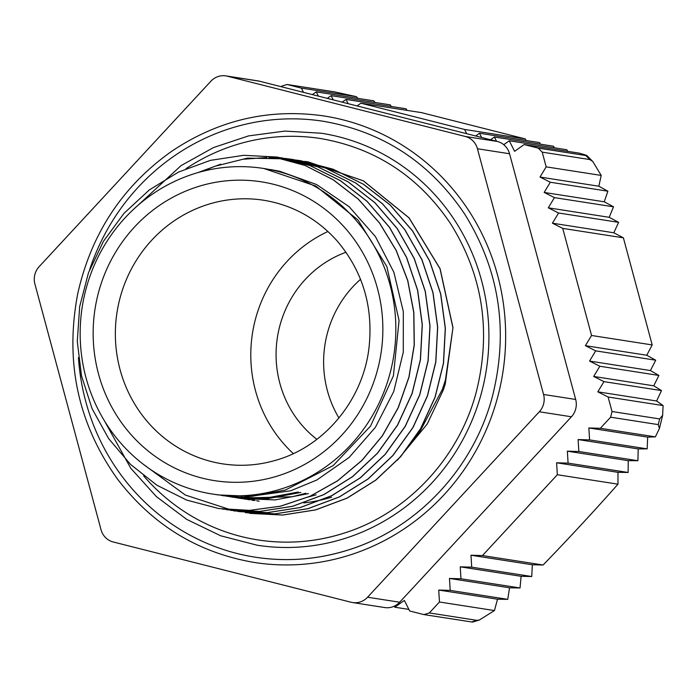 <?xml version="1.0" encoding="UTF-8"?>
<svg xmlns="http://www.w3.org/2000/svg" width="698" height="698" viewBox="0 0 698 698"><rect width="100%" height="100%" fill="white"/><g stroke="black" fill="none" stroke-linecap="round" stroke-linejoin="round"><path stroke-width="1.05" d="M201.617 171.586L215.246 166.185L247.389 158.132L280.168 158.734L305.218 165.513L280.378 158.769M397.441 460.165L427.272 423.956L443.37 389.859L445.245 384.092L452.976 327.571L440.115 268.739L409.098 217.872L363.396 180.834L308.158 161.866M249.596 513.362L282.734 515.054L315.653 509.906L347.072 498.163L375.751 480.18L400.626 456.745L420.685 428.694L435.168 397.118L443.527 363.248L445.376 328.365L440.708 293.806L429.645 260.912L412.597 230.942L390.261 205.02L363.414 184.211L333.138 169.213L300.576 160.68L292.741 159.659M238.123 511.503L275.056 513.868L307.966 508.711L339.385 496.95L368.073 479.003L392.93 455.532L413.015 427.508L427.481 395.932L435.831 362.053L437.707 327.17L433.013 292.619L421.967 259.708L404.919 229.755L382.565 203.842L355.744 182.998L325.46 168.035L292.89 159.476L268.87 157.521M266.845 157.521L244.117 159.17M220.647 164.204L197.962 172.589M143.535 464.432L185.363 495.057L234.223 510.953L267.378 512.655L300.288 507.533L331.698 495.737L360.404 477.807L385.252 454.346L405.32 426.295L419.812 394.736L428.136 360.849L430.029 325.966L425.335 291.424L414.263 258.522L397.249 228.543L374.878 202.656L348.058 181.794L317.782 166.831L281.198 157.722M222.365 509.078L259.691 511.451L292.61 506.329L324.012 494.559L352.708 476.594L377.583 453.159L397.624 425.099L412.125 393.532L420.466 359.662L422.325 324.771L417.666 290.22L406.576 257.335L389.554 227.347L367.2 201.443L340.362 180.616L310.095 165.618L277.42 157.076L243.785 155.305L210.395 160.366L178.505 172.074L149.32 189.935L124 213.326L103.444 241.299L88.472 272.778L79.668 306.588L77.286 341.401L81.518 375.873L92.092 408.696L108.635 438.597L130.526 464.414L156.858 485.206L186.663 500.082L218.753 508.554L249.631 510.36L280.395 506.198L309.999 496.278L337.439 480.861L361.808 460.479L382.295 435.849L398.157 407.728L408.923 377.103L414.193 344.986L413.748 312.434L407.684 280.535L396.115 250.373L379.442 222.932L358.257 199.122L333.19 179.779L305.113 165.505M218.753 508.554L249.736 510.378L280.491 506.216L310.104 496.295L337.544 480.878L361.913 460.497L382.399 435.857L398.261 407.745L409.019 377.112L414.298 345.004L413.853 312.451L407.78 280.552L396.22 250.39L379.546 222.95L358.353 199.139L333.295 179.796L305.209 165.522M270.292 169.501L279.793 171.28L316.648 184.569L349.209 206.774L375.445 236.631L393.881 272.272L403.313 311.587L403.296 352.158L393.733 391.552L375.341 427.385L349.148 457.452L316.84 479.997L290.577 490.816L241.901 497.465L221.022 495.344M298.264 492.029L264.891 498.293L228.508 496.522M227.077 496.269L224.651 495.798M305.951 493.216L292.261 496.758L238.795 498.128L236.099 497.691M235.209 497.534L232.504 497.02M231.186 496.749L228.639 496.199M246.481 499.323L243.986 498.913M242.721 498.686L240.129 498.189M239.021 497.962L236.413 497.395M235.165 497.107L232.617 496.479M254.159 500.536L251.742 500.134M250.093 499.838L247.694 499.375M246.42 499.114L243.916 498.555M242.764 498.293L240.225 497.665M239.021 497.351L236.5 496.653M452.871 327.554L440.01 268.721L409.002 217.855L363.292 180.817L308.15 161.884L304.738 161.386M245.373 512.646L282.629 515.037L315.548 509.889L346.967 498.145L375.646 480.163L400.53 456.728L420.58 428.677L435.063 397.101L443.431 363.23L445.272 328.348L440.604 293.788L429.54 260.904L412.492 230.925L390.156 205.011L363.318 184.193L333.042 169.195L300.472 160.671L292.689 159.65M238.07 511.503L274.951 513.85L307.862 508.694L339.289 496.932L367.977 478.985L392.826 455.515L412.911 427.49L427.377 395.914L435.726 362.035L437.611 327.153L432.908 292.602L421.862 259.7L404.814 229.738L382.46 203.825L355.648 182.981L325.355 168.026L292.794 159.458L284.863 158.42M230.593 510.351L267.273 512.637L300.192 507.516L331.594 495.72L360.299 477.79L385.148 454.328L405.215 426.277L419.716 394.719L428.031 360.84L429.924 325.949L425.23 291.406L414.158 258.504L397.145 228.525L374.774 202.638L347.962 181.777L317.686 166.822L281.146 157.713M226.545 509.767L259.586 511.433L292.506 506.312L323.916 494.542L352.603 476.577L377.478 453.142L397.52 425.082L412.029 393.515L420.362 359.644L422.22 324.753L417.561 290.202L406.472 257.318L389.449 227.33L367.104 201.425L340.258 180.599L309.999 165.601L277.42 157.094M413.731 439.609L419.751 431.792L442.227 389.676L445.429 380.096L452.985 327.571M233.9 496.548L236.421 497.194M237.643 497.491L240.191 498.075M241.29 498.311L243.776 498.817M244.972 499.044L246.83 499.375M247.79 499.541L249.038 499.742M308.42 496.967L316.115 494.83M230.043 496.313L232.609 496.889M233.9 497.168L236.578 497.7M237.599 497.892L240.374 498.372M241.36 498.52L275.099 499.925L308.437 493.617M226.065 495.955L228.639 496.47M230.087 496.732L233.394 497.29M231.108 496.941L267.456 498.704L300.829 492.422M221.955 495.475L223.927 495.824M224.006 495.833L223.43 495.746M212.654 494.071A164.78 157.669 -81.1 0 0 280.334 489.228A164.78 157.669 -81.1 0 0 395.6 319.972A164.78 157.669 -81.1 0 0 263.355 168.427A164.78 157.669 -81.1 0 0 82.216 306.989A164.78 157.669 -81.1 0 0 212.654 494.071L218.299 494.943L252.074 496.322L285.456 490.013L333.138 465.618L370.577 426.05L393.419 375.768L399.064 320.522L386.832 266.531L358.013 219.966L315.88 186.087L263.853 168.506M327.929 231.5A133.397 127.638 -81.1 0 0 293.343 453.613M331.559 497.203A164.78 157.669 98.9 0 1 303.813 502.918M259.176 501.234A164.78 157.669 98.9 0 1 256.585 500.719M255.128 500.414A164.78 157.669 98.9 0 1 252.615 499.847M251.289 499.532A164.78 157.669 98.9 0 1 248.767 498.895M247.563 498.573A164.78 157.669 98.9 0 1 245.033 497.857M243.838 497.508A164.78 157.669 98.9 0 1 241.316 496.732M465.226 136.459A17.834 17.066 98.9 0 1 477.432 148.753L509.557 153.752A17.834 17.066 -81.1 0 0 497.342 141.467L465.226 136.459L227.347 76.195L259.464 81.195A17.834 17.066 -81.1 0 0 257.963 80.889L225.847 75.89A17.834 17.066 98.9 0 1 227.347 76.195M509.557 153.752L575.675 399.465L543.559 394.466L477.432 148.753M367.567 597.226L539.318 411.776L571.435 416.776L399.684 602.226L367.567 597.226A17.834 17.066 98.9 0 1 352.612 602.557A17.834 17.066 98.9 0 1 351.111 602.252L113.233 541.98A17.834 17.066 98.9 0 1 101.027 529.695L34.9 283.981A17.834 17.066 98.9 0 1 39.14 266.671L210.892 81.221A17.834 17.066 98.9 0 1 225.847 75.89M543.559 394.466A17.834 17.066 98.9 0 1 539.318 411.776M347.272 555.844A225.951 216.197 98.9 0 1 254.465 562.483C198.407 552.964 152.749 525.166 117.5 479.081C77.932 423.677 64.696 361.808 77.783 293.474C91.368 233.298 122.796 185.816 172.066 151.03C218.806 119.864 269.445 108.173 323.994 115.964A225.951 216.197 98.9 0 1 505.335 323.767A225.951 216.197 98.9 0 1 347.272 555.844M571.435 416.776A17.834 17.066 -81.1 0 0 575.675 399.465M352.612 602.557L384.729 607.557A17.834 17.066 -81.1 0 0 399.684 602.226M259.464 81.195L497.342 141.467M143.605 475.818A203.127 194.349 -81.1 0 0 257.981 539.929C286.084 544.231 313.864 542.241 341.322 533.97C405.529 515.045 458.569 459.328 476.245 392.128C491.462 331.672 482.894 275.509 450.542 223.63C418.66 176.385 375.306 148.02 320.487 138.518A203.127 194.349 -81.1 0 0 186.052 168.646M257.981 539.929A203.127 194.349 -81.1 0 0 341.409 533.961M137.759 205.509L181.114 165.583L213.544 147.54L248.505 135.909L284.828 131.084L321.307 133.231A208.475 199.471 98.9 0 1 488.617 324.963A208.475 199.471 98.9 0 1 342.788 539.092A208.475 199.471 98.9 0 1 257.152 545.217L220.734 535.802L186.75 519.408L156.404 496.627L130.77 468.262L104.272 420.545M78.438 357.559A220.603 211.075 -81.1 0 0 255.285 557.196C285.822 561.864 315.993 559.709 345.807 550.722C415.546 530.166 473.148 469.658 492.352 396.682C508.868 331.026 499.567 270.03 464.432 213.693C429.802 162.381 382.722 131.564 323.174 121.251A220.603 211.075 -81.1 0 0 89.641 269.655M255.285 557.196A220.603 211.075 -81.1 0 0 345.903 550.713M589.54 361.067L595.691 350.867L585.395 345.685L591.555 335.485L652.194 344.925L646.758 355.247L655.719 360.212L650.414 370.551L658.895 375.445L599.835 366.249L589.54 361.067L650.414 370.551M585.395 345.685L646.758 355.247M595.691 350.867L655.719 360.212M658.895 375.445L653.756 385.811L661.512 390.592L603.971 381.632L593.675 376.449L599.835 366.249M593.675 376.449L653.756 385.811M661.512 390.592L656.609 400.992L663.1 405.573L608.106 397.014L597.811 391.831L603.971 381.632M597.811 391.831L656.609 400.992M449.477 578.441L460.959 578.782L460.235 566.828L521.118 576.312L520.027 587.978L509.566 587.795L507.751 599.355L450.21 590.395L449.477 578.441L509.566 587.795M460.959 578.782L520.027 587.978M460.235 566.828L471.717 567.169L470.984 555.224L532.356 564.778L531.745 576.522L521.118 576.312M471.717 567.169L531.745 576.522M507.751 599.355L497.526 599.207L494.446 610.567L439.452 601.999L438.728 590.054L450.21 590.395M438.728 590.054L497.526 599.207M470.984 555.224L482.466 555.564L543.114 565.005L532.356 564.778M496.531 141.258L494.385 137.009L490.528 139.74M494.385 137.009L553.453 146.205L554.421 147.81M481.637 137.489L479.491 133.239L475.643 135.962M479.491 133.239L539.528 142.584L540.47 144.189M567.832 151.353L566.82 149.747L509.278 140.787L503.747 144.695M586.861 155.558L585.823 155.532C588.004 155.776 585.779 154.973 579.157 153.124L524.172 144.556L514.601 151.326L509.278 140.787M466.744 133.711L464.598 129.462L525.245 138.911L526.179 140.507M613.804 232.766L623.384 237.826L562.728 228.386L552.432 223.203L613.804 232.766L618.629 222.348L558.592 213.003L548.296 207.821L554.448 197.621L544.152 192.439L604.25 201.801L613.533 206.817L554.448 197.621M544.152 192.439L550.312 182.239L540.016 177.056L598.832 186.218L607.879 191.2L604.25 201.801M550.312 182.239L607.879 191.2M552.432 223.203L558.592 213.003M613.533 206.817L609.188 217.305L618.629 222.348M548.296 207.821L609.188 217.305M540.016 177.056L546.168 166.857L601.205 175.425L598.832 186.218M617.974 472.337L617.983 484.176L557.327 474.736L556.603 462.783L617.974 472.337L628.121 472.467L628.244 460.654L567.352 451.17L578.834 451.51L578.11 439.566L638.199 448.919L637.911 460.715L628.244 460.654M556.603 462.783L568.085 463.123L567.352 451.17M568.085 463.123L628.121 472.467M578.834 451.51L637.911 460.715M578.11 439.566L589.583 439.906L588.859 427.953L647.674 437.114L647.159 448.866L638.199 448.919M589.583 439.906L647.159 448.866M588.859 427.953L600.341 428.293L655.378 436.861L647.674 437.114M303.49 92.354L301.344 88.105L356.381 96.673L357.943 98.374M318.384 96.123L316.238 91.874L312.39 94.605M316.238 91.874L373.805 100.844L375.088 102.493M333.278 99.901L331.131 95.652L327.275 98.374M331.131 95.652L390.208 104.848L391.351 106.48M348.171 103.67L346.025 99.421L342.168 102.152M346.025 99.421L406.062 108.775L407.117 110.389M525.245 138.911L421.566 112.64L360.918 103.199L357.062 105.922M394.274 606.187L394.789 607.208L404.36 600.437L409.682 610.986L423.922 614.589L472.546 622.093L479.421 620.007L476.935 620.356L429.322 612.94L439.452 601.999M394.789 607.208L408.888 609.406M546.168 166.857L542.215 152.147L589.827 159.563L592.768 161.5L601.205 175.425M663.1 405.573L662.638 415.301L659.627 418.931L612.015 411.515L608.106 397.014M301.344 88.105L287.105 84.493A275.71 263.8 -81.1 0 0 281.713 86.142L281.198 86.7M600.341 428.293L610.619 417.195L658.24 424.611L659.418 428.45L655.378 436.861M617.983 484.176C593.998 511.268 569.036 538.21 543.114 565.005M482.466 555.564L557.327 474.736M494.446 610.567L479.421 619.99M287.105 84.493L334.726 91.909L356.381 96.673M464.598 129.462L360.918 103.199M589.827 159.563A275.71 263.8 98.9 0 0 585.823 155.532L538.21 148.116L524.172 144.556M623.384 237.826L652.194 344.925M591.555 335.485L562.728 228.386M542.215 152.147A275.71 263.8 -81.1 0 0 538.21 148.116M423.922 614.589A275.71 263.8 -81.1 0 0 429.322 612.94M610.619 417.195A275.71 263.8 -81.1 0 0 612.015 411.515M316.866 439.339A107.003 102.379 98.9 0 1 277.403 337.378A107.003 102.379 98.9 0 1 345.999 252.248M360.526 279.313A107.003 102.379 -81.1 0 0 338.94 417.98M222.601 463.847A133.397 127.638 98.9 0 1 115.545 341.165A133.397 127.638 98.9 0 1 208.859 204.156A133.397 127.638 98.9 0 1 263.652 200.239C292.471 204.994 316.892 218.474 336.898 240.679C363.004 271.435 373.657 307.53 368.858 348.956C362.41 400.635 324.396 446.153 276.783 459.965C258.914 465.348 240.854 466.648 222.601 463.847M276.853 476.228A151.23 144.695 -81.1 0 0 339.437 221.973A151.23 144.695 -81.1 0 0 97.729 295.533A151.23 144.695 -81.1 0 0 276.853 476.228M659.627 418.931A275.71 263.8 98.9 0 1 658.24 424.611M476.935 620.356A275.71 263.8 98.9 0 1 471.543 622.005M265.17 168.707L263.355 168.427M241.351 498.538L238.795 498.136M662.655 415.301L659.436 428.45M586.87 155.541L592.777 161.491"/></g></svg>
